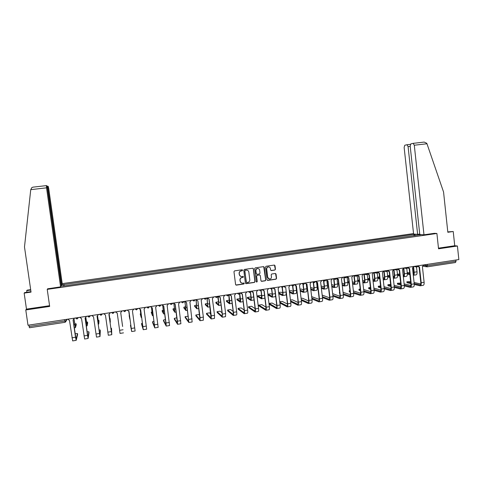 <?xml version="1.0" encoding="UTF-8"?>
<svg xmlns="http://www.w3.org/2000/svg" width="483" height="483" viewBox="0 0 483 483"><rect width="100%" height="100%" fill="white"/><g stroke="black" fill="none" stroke-linecap="round" stroke-linejoin="round"><path stroke-width="0.72" d="M242.617 270.202L242.086 269.768L234.581 270.866L233.965 271.681L235.583 284.523L236.308 285.139L243.843 284.01L244.271 283.443L243.764 283.014L242.557 283.183C241.271 283.147 240.492 282.489 240.22 281.221L240.087 280.152C240.051 278.751 240.703 277.876 242.049 277.538L243.015 277.393L243.444 276.825L242.925 276.397L241.766 276.56C240.462 276.542 239.671 275.884 239.387 274.592L239.254 273.523C239.218 272.122 239.876 271.247 241.222 270.915L242.188 270.77L242.617 270.202M240.57 276.312L239.248 274.525L239.115 273.456C239.079 272.056 239.731 271.186 241.077 270.848L242.043 270.709L242.249 269.78M235.867 285.006L243.704 283.938L243.939 283.032M241.325 282.893L240.081 281.148L239.948 280.08C239.912 278.679 240.564 277.81 241.911 277.471L242.871 277.327L243.094 276.415M274.851 270.057L275.455 269.254L275.02 265.686L274.272 265.076L266.085 266.272L265.481 267.081L267.045 279.814L267.763 280.424L275.968 279.192L276.572 278.383L276.047 274.084L275.316 273.475L271.784 274L271.18 274.809L271.446 276.94C271.458 278.178 270.872 278.908 269.677 279.126L267.745 277.496L266.719 269.116C266.694 267.902 267.268 267.177 268.427 266.936C269.52 266.936 270.184 267.479 270.42 268.572L270.589 269.967L271.325 270.577L274.851 270.057L275.28 269.194L274.453 265.082M436.904 233.476L438.54 248.799L457.419 246.004L458.85 259.57L27.996 325.228L25.774 309.965L49.671 306.427L47.225 289.371L436.904 233.476L434.35 233.313M253.442 268.838L252.694 268.222L244.398 269.436L243.782 270.251L245.388 283.056L246.113 283.672L254.42 282.428L255.03 281.613L253.442 268.838L252.923 268.24M255.272 267.848L263.483 266.646L264.267 267.256L265.831 279.995L265.227 280.804L261.665 281.335L260.947 280.726L260.307 275.558L259.57 274.948L257.191 275.298L256.582 276.107L257.252 281.498L256.781 282.072L256.274 281.643L254.662 268.657L255.272 267.848M413.545 233.585L62.216 283.636M457.419 246.004L454.732 245.744L438.473 248.153M455.904 260.017L456.03 261.255L455.493 262.504M29.487 327.752L65.151 322.294L29.487 327.752L29.107 326.478L64.873 321.014L66.461 320.603L66.998 319.287M28.908 325.089L29.107 326.478M30.966 291.678L24.687 292.577L24.15 293.103L26.48 309.12L25.774 309.965M61.866 284.837L63.78 284.559L63.877 285.924M415.241 235.626L414.625 234.466L413.925 234.418L63.78 284.559M414.625 234.466L416.183 234.243M421.267 234.605L419.63 234.998M63.025 286.045L419.685 234.829M62.989 285.882L61.039 286.159M47.225 289.371L47.745 288.707M64.1 285.894L63.889 284.378M414.076 235.789L413.925 234.418M245.69 283.551L254.269 282.35L254.873 281.541L253.291 268.777M245.292 270.317L244.863 270.891L246.27 282.126L246.777 282.555L247.833 282.398C249.174 282.06 249.826 281.191 249.789 279.796L248.836 272.116C248.552 270.812 247.749 270.154 246.427 270.154L245.147 270.257L244.863 270.891M246.463 282.464L244.718 270.824M247.399 270.281L246.312 270.166M245.147 270.257L246.161 270.106M261.267 281.239L265.064 280.732L265.668 279.923L263.724 266.658M259.8 274.966L257.034 275.232L256.425 276.041L257.252 281.498M256.479 281.981L257.095 281.426M259.643 270.19C259.407 269.097 258.737 268.554 257.638 268.554C256.467 268.789 255.893 269.52 255.918 270.734L256.286 273.698L257.071 274.302L259.401 273.958L260.005 273.149L259.643 270.19M258.369 268.633L257.481 268.494C256.316 268.735 255.736 269.46 255.761 270.673L255.918 270.734M256.63 274.223L256.129 273.632L255.761 270.673M270.969 270.51L274.676 269.997M269.091 266.996L268.258 266.882C267.099 267.123 266.531 267.848 266.55 269.055L266.719 269.116M268.789 278.957L267.582 277.429L266.55 269.055M267.377 280.327L275.793 279.126L276.397 278.317L275.509 273.487M76.248 324.697L76.121 323.809L74.72 323.773M74.044 319.474L75.439 327.661L76.254 324.727M76.121 323.809L75.312 326.707L74.104 319.42M77.618 334.429L77.497 333.548L75.076 333.687M67.614 319.191L69.498 320.458L72.661 340.913L76.151 340.358M77.497 333.548L76.066 339.38L73.132 319.903M74.509 318.14L73.066 319.915L75.511 337.255L76.193 340.352L77.624 334.465M87.646 322.946L87.52 322.052L86.469 321.98M85.835 317.82L87.139 325.844L87.652 322.97M87.52 322.052L87.012 324.896L85.883 317.79M98.979 321.207L98.852 320.307L98.146 320.211M97.548 316.124L98.761 324.045L98.979 321.219M98.852 320.307L98.635 323.097L97.578 316.111M30.749 189.656L31.884 187.531L33.146 187.132L46.386 185.611L46.531 187.833L30.749 189.656L24.488 246.946L31.033 292.112L24.15 293.103M61.214 285.272L62.289 284.167L48.753 188.726L48.246 186.42L47.763 186.203L47.889 188.382L47.467 188.43M61.631 285.212L47.889 188.382M26.915 292.257L26.686 290.639L27.187 290.144L30.677 289.649M30.731 290.06L26.686 290.639M47.672 288.798L60.598 286.866L61.287 285.773L47.431 188.195L46.911 185.828L46.404 185.605L32.814 187.175M60.598 286.866L46.531 187.833M26.48 309.12L49.562 305.703M423.983 234.798L414.287 145.226L413.146 143.348L410.852 143.862L410.182 146.126L419.781 234.503L423.983 234.798L434.416 233.313M413.237 143.336L424.183 142.08L426.779 143.282L426.972 143.759L443.557 191.999L447.832 232.281L453.229 231.502L447.789 231.888M453.229 231.502L454.732 245.744M406.982 144.737L404.778 145.232L404.138 147.448L413.599 234.062L417.632 234.346L408.081 146.584L406.982 144.737M419.733 234.05L417.632 234.346M89.005 332.654L88.884 331.767L87.067 331.779M79.683 317.355L81.555 318.617L84.622 339.018L88.099 338.462M88.884 331.767L88.003 337.49L85.147 318.068M86.535 316.341L85.093 318.08L87.514 335.359L88.135 338.456L89.011 332.678M100.319 330.885L100.198 329.992L98.979 329.919M91.673 315.526L93.527 316.788L96.503 337.134L99.999 336.536L100.325 330.903M100.198 329.992L99.86 335.613L97.077 316.244M98.478 314.518L97.047 316.25L99.993 336.579M109.17 314.391L110.317 322.252L110.112 318.575L109.75 318.478M110.112 318.575L110.184 321.31L109.188 314.385M121.299 316.848L120.72 312.634L121.293 316.83M129.359 315.484L128.804 311.396L129.842 319.227L129.148 315.64M110.347 312.712L108.916 314.439L111.778 334.713L111.567 329.134L111.44 328.229L110.824 328.114M103.579 313.709L105.427 314.97L108.307 335.262L111.766 334.713M111.44 328.229L111.645 333.747L108.935 314.433M122.622 326.478L120.714 312.634L122.604 326.448M115.413 311.909L117.242 313.165L120.038 333.403L123.485 332.853M120.714 312.634L122.127 310.883M130.833 325.011L130.458 325.246L131.563 330.595L128.973 311.372M127.174 310.146L128.985 311.372L131.69 331.555L130.458 325.246M133.839 309.102L132.433 310.841L135.113 331.012L131.702 331.549M140.752 313.666L140.221 313.938L141.193 317.464L140.873 314.373L141.259 314.312M140.233 309.621L140.873 314.373M140.221 313.938L141.066 316.528L140.203 309.621M138.893 308.559L140.65 309.585L143.27 329.72L141.634 324.401M142.449 323.121L141.519 323.513L143.137 328.76L140.625 309.591M145.474 307.327L144.079 309.066L146.669 329.177L143.288 329.714M152.073 311.885L151.227 312.241L152.477 315.713L152.217 312.622L152.827 312.525M151.571 307.816L152.217 312.622M151.227 312.241L152.35 314.783L151.529 307.804M150.448 306.566L152.242 307.816L154.777 327.891L152.628 322.668M154.005 321.292L152.507 321.793L154.645 326.943L152.199 307.822M150.545 306.94L150.412 306.572M157.035 305.564L155.647 307.297L158.152 327.359L154.801 327.891M162.831 305.968L163.689 313.974L162.282 311.426M163.332 310.14L162.167 310.557L163.562 313.05L162.771 305.938M161.98 304.809L163.761 306.059L166.007 322.982L166.206 326.079L163.544 320.947M165.482 319.511L163.429 320.078L166.074 325.131L163.701 306.065M162.131 305.316L161.926 304.821M168.525 303.813L167.142 305.54L169.563 325.548L166.243 326.073M174.013 304.067L174.834 312.247L173.149 309.742M174.514 308.414L173.035 308.885L174.707 311.324L173.934 304.006M173.433 303.064L175.202 304.308L177.424 321.183L177.563 324.28L174.399 319.233M176.899 317.778L174.291 318.375L177.43 323.332L175.124 304.32M173.657 303.686L173.361 303.076M179.936 302.074L178.559 303.795L180.896 323.749L177.611 324.274M184.729 301.344L185.816 307.442L185.907 310.533L183.951 308.069M185.629 306.705L183.842 307.218L185.774 309.609L185.001 301.905M184.82 301.362L186.571 302.569L188.847 322.493L185.188 317.53M188.261 316.202L185.08 316.685L188.714 321.551L186.48 302.581M191.274 300.348L189.91 302.062L192.162 321.968L188.907 322.481M196.08 299.617L196.907 308.824L194.685 306.403M196.684 305.027L194.577 305.564L196.78 307.906L195.983 299.629M199.624 315.26L198.96 314.511L195.808 315.007L199.932 319.776L197.867 300.843L200.04 317.621L200.065 320.712L195.917 315.84M196.478 300.408L196.02 299.623M196.122 299.611L197.758 300.861M202.54 298.633L201.182 300.335L203.349 317.096L203.355 320.193L200.131 320.7M207.08 297.939L207.841 307.134L205.36 304.749M207.66 303.366L205.251 303.922L207.714 306.216L206.966 297.957M207.358 297.896L209.091 299.128L211.24 315.852L211.204 318.949L206.573 314.155M210.896 314.113L209.598 312.845L206.47 313.334L211.071 318.013L208.97 299.146M207.775 298.76L207.243 297.914M213.734 296.924L212.387 298.627L214.53 315.333L214.476 318.43L211.282 318.937M218.014 296.272L218.793 302.358L218.708 305.449L215.967 303.107M218.582 301.736L215.865 302.286L218.582 304.531L218.642 302.237L217.73 296.797M218.521 296.194L220.242 297.425L222.367 314.101L222.277 317.192L217.169 312.489M222.071 312.845L220.176 311.185L217.066 311.674L222.144 316.256L222.216 313.962L220.109 297.443M218.998 297.111L218.394 296.212M224.861 295.228L223.52 296.924L225.639 313.582L225.531 316.673L222.367 317.18M228.924 294.986L229.648 300.686C229.872 302.684 229.823 303.71 229.51 303.771L226.515 301.47M229.431 300.154L226.412 300.661L229.383 302.859L228.809 295.24M229.618 294.503L231.327 295.729L233.428 312.356C233.651 314.361 233.603 315.393 233.283 315.447L227.698 310.823M233.168 311.487L230.693 309.537L227.596 310.026L233.15 314.518L233.259 312.223L231.176 295.753M230.143 295.469L229.473 294.527M235.915 293.543L234.581 295.234L236.676 311.843C236.899 313.847 236.845 314.88 236.513 314.934L233.38 315.429M239.767 293.724L240.437 299.019C240.655 301.012 240.588 302.044 240.244 302.11L236.996 299.846M240.238 298.748L236.893 299.049L240.117 301.199L239.628 293.881M240.643 292.825L242.339 294.05L244.416 310.623C244.639 312.622 244.567 313.654 244.217 313.715L238.167 309.174M244.181 310.068L241.144 307.9L238.071 308.383L244.084 312.785L244.235 310.491L242.176 294.075M241.216 293.821L240.486 292.849M246.898 291.871L245.575 293.555L247.646 310.116C247.864 312.115 247.791 313.141 247.429 313.201L244.32 313.696M250.526 292.293L251.16 297.371C251.371 299.357 251.287 300.384 250.919 300.456L247.411 298.234M250.979 297.329L250.375 296.973L247.314 297.443L250.792 299.551L250.967 297.256L250.363 292.396M251.595 291.152L253.285 292.378L255.338 308.903C255.555 310.895 255.465 311.927 255.084 311.988L248.576 307.532M255.121 308.607L251.534 306.27L248.479 306.753L254.952 311.064L255.139 308.77L253.104 292.402M252.211 292.179L251.426 291.183M257.819 290.205L256.497 291.883L258.544 308.396C258.755 310.388 258.665 311.42 258.272 311.487L255.199 311.97M261.2 290.778L261.816 295.729C262.021 297.709 261.925 298.736 261.52 298.808L257.771 296.628M261.641 295.88L260.717 295.379L257.674 295.85L261.394 297.908L261.611 295.614L261.019 290.838M264.877 298.15L261.635 298.79M262.486 289.498L264.159 290.712L266.193 307.188C266.399 309.18 266.296 310.207 265.879 310.279L258.918 305.902M265.988 307.116L261.864 304.652L258.822 305.129L265.753 309.355L265.982 307.061L263.966 290.742M263.138 290.543L262.299 289.522M268.663 288.556L267.353 290.223L269.381 306.687C269.586 308.673 269.478 309.706 269.055 309.772L266.006 310.261M271.802 289.202L272.406 294.093C272.605 296.067 272.49 297.099 272.062 297.178L268.065 295.035M272.237 294.413L270.993 293.797L267.968 294.153L271.935 296.278C272.255 296.218 272.34 295.451 272.189 293.984L271.603 289.226M275.582 295.831L275.153 296.695L272.183 297.154M273.306 287.844L274.966 289.063L276.976 305.491C277.182 307.472 277.061 308.504 276.614 308.577L269.2 304.278M276.777 305.6L272.128 303.04L269.109 303.396L276.481 307.659C276.813 307.605 276.904 306.838 276.753 305.365L274.761 289.088M273.988 288.912L273.1 287.88M279.446 286.908L278.142 288.574L280.146 304.99C280.345 306.971 280.218 308.003 279.766 308.076L276.747 308.559M282.754 292.933L281.215 292.221L278.606 292.42M282.338 287.578L282.929 292.469C283.129 294.443 282.996 295.469 282.537 295.554L278.776 293.773M279.796 302.159L287.15 305.968C287.5 305.914 287.602 305.147 287.457 303.68L286.027 291.992C286.22 293.96 286.081 294.992 285.61 295.077L282.664 295.53M278.667 292.903L282.41 294.654C282.754 294.594 282.851 293.827 282.706 292.366L282.12 287.572M287.494 304.067L282.338 301.446L279.735 301.627M284.052 286.208L285.707 287.421L287.693 303.801C287.892 305.781 287.753 306.808 287.282 306.886L279.905 303.028M284.765 287.294L283.841 286.244M290.156 285.278L288.858 286.938L290.844 303.3C291.038 305.28 290.893 306.307 290.41 306.391L287.421 306.862M293.211 291.442L291.37 290.657L289.317 290.736M292.801 285.924L293.392 290.857C293.586 292.825 293.435 293.851 292.946 293.936L289.528 292.444M295.916 285.809L296.465 290.386C296.659 292.348 296.502 293.374 296.007 293.465L293.084 293.918M289.42 291.569L292.819 293.042C293.187 292.976 293.296 292.215 293.157 290.754L292.565 285.864M298.144 302.527L292.481 299.852L290.434 299.919M290.543 300.824L297.745 304.29C298.12 304.23 298.234 303.469 298.096 302.002L296.381 285.791L298.343 302.123C298.536 304.091 298.385 305.123 297.878 305.208L290.645 301.694M295.475 285.676L294.509 284.614M294.739 284.578L296.127 285.821M300.806 283.654L299.514 285.308L301.477 301.627C301.664 303.602 301.507 304.628 300.994 304.713L298.029 305.184M303.602 289.945L301.47 289.106L299.967 289.106M303.191 284.221L303.795 289.257C303.982 291.213 303.813 292.239 303.3 292.33L300.209 291.08M306.294 284.137L306.85 288.786C307.031 290.742 306.862 291.768 306.337 291.859L303.445 292.312M300.1 290.211L303.173 291.442C303.553 291.37 303.68 290.609 303.541 289.154L302.932 284.089M308.722 300.975L302.569 298.271L301.072 298.259M301.217 299.46L308.281 302.624C308.679 302.557 308.806 301.797 308.667 300.335L306.989 284.167L308.933 300.45C309.12 302.418 308.945 303.445 308.414 303.535L301.32 300.335M306.113 284.07L305.117 282.996M305.359 282.96L306.741 284.197M311.384 282.042L310.104 283.69L312.042 299.961C312.223 301.929 312.048 302.956 311.511 303.046L308.571 303.511M313.926 288.448L310.557 287.518M313.509 282.446L314.131 287.663C314.312 289.613 314.131 290.639 313.582 290.736L310.817 289.697M316.606 282.446L317.168 287.192C317.349 289.148 317.162 290.174 316.606 290.271L313.739 290.712M310.714 288.822L313.461 289.848C313.865 289.776 313.998 289.015 313.865 287.566L313.244 282.32M319.227 299.424L311.644 296.647M315.912 281.354L317.53 282.555L319.45 298.79C319.631 300.758 319.444 301.784 318.883 301.875L311.921 298.941M311.813 298.071L318.75 300.969C319.166 300.897 319.311 300.136 319.172 298.681L317.265 282.585M316.685 282.464L315.683 281.498M321.901 280.442L320.627 282.084L322.541 298.307C322.722 300.269 322.529 301.295 321.962 301.386L319.052 301.851M324.184 286.944L321.086 285.972M323.773 280.732L324.407 286.075C324.582 288.025 324.383 289.051 323.809 289.154L321.358 288.291M326.852 280.768L327.426 285.61C327.601 287.56 327.396 288.586 326.816 288.689L323.972 289.124M321.255 287.421L323.682 288.266C324.111 288.188 324.256 287.427 324.129 285.984L323.495 280.647M329.672 297.866L322.161 295.077M326.399 279.754L328.005 280.955L329.907 297.142C330.082 299.104 329.877 300.13 329.291 300.227L322.451 297.534M322.348 296.665L329.158 299.321C329.593 299.249 329.75 298.488 329.617 297.033L327.734 280.985M327.184 280.877L326.194 280.025M332.352 278.848L331.084 280.484L332.98 296.659C333.155 298.615 332.944 299.641 332.346 299.738L329.466 300.197M333.982 279.077L334.616 284.505C334.791 286.449 334.574 287.47 333.976 287.578L331.833 286.872M337.037 279.035L337.617 284.04C337.786 285.984 337.569 287.005 336.959 287.113L334.145 287.548M331.73 286.002L333.85 286.691C334.296 286.612 334.453 285.851 334.327 284.409L333.693 278.993M331.561 284.541L334.375 285.447M336.82 278.166L338.42 279.367L340.298 295.505C340.473 297.456 340.249 298.482 339.634 298.585L332.914 296.103M332.811 295.234L339.501 297.685C339.96 297.606 340.123 296.846 339.996 295.397L338.13 279.397M337.623 279.289L336.639 278.528M342.743 277.266L341.481 278.896L343.353 295.022C343.522 296.973 343.298 297.999 342.67 298.102L339.815 298.554M332.624 293.64L340.044 296.314M338.71 284.348L338.335 283.406M344.131 277.441L344.771 282.935C344.934 284.879 344.705 285.9 344.077 286.008L342.242 285.447M347.144 277.212L347.754 282.477C347.917 284.415 347.682 285.441 347.048 285.55L344.258 285.984M342.139 284.578L343.956 285.127C344.421 285.048 344.59 284.288 344.47 282.845L343.83 277.363M341.976 283.183L344.506 283.95M339.766 293.435L339.392 292.481M339.634 292.257L339.67 292.577M347.18 276.59L348.768 277.785L350.628 293.875C350.797 295.825 350.555 296.852 349.915 296.954L343.31 294.666M343.208 293.797L349.783 296.055C350.26 295.976 350.435 295.216 350.314 293.773L348.466 277.816M347.995 277.719L347.023 277.019M353.067 275.69L351.811 277.32L353.665 293.398C353.828 295.342 353.586 296.369 352.934 296.477L350.103 296.924M343.033 292.281L350.356 294.763M349.064 282.984L348.297 282.76L348.152 281.891M348.901 281.565L348.14 281.788L348.968 282.126M354.22 275.823L354.86 281.384C355.023 283.316 354.776 284.342 354.124 284.451L352.578 284.01M357.227 275.721L357.825 280.925C357.988 282.857 357.734 283.883 357.076 283.998L354.311 284.421M352.481 283.141L353.997 283.575C354.486 283.491 354.667 282.73 354.546 281.293L353.906 275.745M352.33 281.812L354.576 282.452M350.115 292.064L349.342 291.81L349.197 290.935M349.946 290.597L349.185 290.832L350.018 291.207M357.48 275.02L359.056 276.21L360.898 292.257C361.055 294.201 360.801 295.228 360.131 295.336L353.641 293.217M353.544 292.354L359.998 294.437C360.499 294.358 360.686 293.598 360.566 292.155L358.742 276.24M358.295 276.149L357.342 275.515M363.325 274.127L362.075 275.751L363.91 291.78C364.073 293.724 363.814 294.751 363.131 294.859L360.33 295.306M353.375 290.905L360.602 293.211M359.358 281.607L358.06 281.251L357.909 280.382M359.171 279.989L357.897 280.285L359.261 280.756M364.254 274.223L364.894 279.838C365.051 281.764 364.786 282.79 364.11 282.905L362.86 282.567M367.273 274.416L367.841 279.379C367.998 281.311 367.732 282.332 367.044 282.452L364.303 282.875M362.757 281.704L363.983 282.03C364.49 281.939 364.683 281.184 364.568 279.748L363.928 274.145M362.612 280.436L364.587 280.961M360.396 290.681L359.098 290.277L358.947 289.408M360.203 288.991L358.935 289.299L360.3 289.824M367.726 273.559L369.278 274.646L371.101 290.651C371.258 292.583 370.986 293.61 370.292 293.724L363.91 291.762M363.808 290.899L370.159 292.831C370.672 292.746 370.878 291.986 370.757 290.549L368.952 274.676M368.541 274.592L367.593 274.006M373.528 272.575L372.284 274.187L374.096 290.174C374.253 292.112 373.975 293.139 373.274 293.253L370.497 293.694M363.651 289.516L370.787 291.66M369.38 278.45L367.762 278.715M374.222 272.641L374.862 278.299C375.019 280.225 374.742 281.245 374.035 281.366L373.069 281.124M377.247 273.022L377.797 277.846C377.947 279.772 377.664 280.792 376.951 280.913L374.234 281.335M372.973 280.261L373.908 280.49C374.434 280.4 374.639 279.645 374.524 278.214L373.884 272.563M372.834 279.047L374.536 279.47M367.786 278.933L369.489 279.367M369.586 280.225L367.877 279.784M370.612 289.287L368.795 288.756L368.638 287.88M370.401 287.427L368.626 287.777L370.515 288.429M377.923 272.128L379.445 273.094L381.244 289.051C381.395 290.983 381.105 292.004 380.387 292.124L374.108 290.307M374.011 289.444L380.254 291.237C380.791 291.146 381.002 290.386 380.888 288.949L379.107 273.124M378.72 273.046L377.784 272.503M383.665 271.029L382.427 272.641L384.22 288.58C384.371 290.512 384.082 291.533 383.351 291.654L380.598 292.088M373.86 288.116L380.906 290.12M379.535 276.94L377.712 277.145M384.136 271.072L384.776 276.771C384.927 278.691 384.631 279.711 383.9 279.838L383.218 279.681M387.161 271.573L387.692 276.318C387.837 278.238 387.541 279.259 386.798 279.385L384.112 279.802M383.122 278.812L383.78 278.963C384.323 278.872 384.54 278.111 384.426 276.687L383.792 271.011M382.989 277.653L384.426 277.991M377.76 277.52L379.65 277.979M379.747 278.83L377.839 278.365M380.767 287.88L378.443 287.24L378.274 286.371M380.544 285.9L378.261 286.268L380.67 287.029M388.06 270.673L389.546 271.555L391.321 287.457C391.471 289.389 391.17 290.41 390.421 290.531L384.245 288.84M384.154 287.983L390.288 289.649C390.844 289.552 391.067 288.792 390.958 287.367L389.195 271.579M388.833 271.5L387.909 271.005M393.742 269.496L392.51 271.102L394.285 286.993C394.43 288.919 394.122 289.945 393.367 290.066L390.638 290.5M384.009 286.709L390.964 288.58M389.63 275.485L387.608 275.606M393.995 269.514L394.635 275.25C394.774 277.164 394.466 278.184 393.711 278.317L393.307 278.232M397.002 270.082L397.527 274.803C397.666 276.717 397.358 277.737 396.591 277.87L393.929 278.28M393.21 277.369L393.591 277.447C394.152 277.351 394.376 276.59 394.273 275.171L393.705 270.063M393.084 276.252L394.255 276.511M387.668 276.107L389.751 276.584M389.847 277.435L387.734 276.946M390.856 286.473L388.03 285.737L387.855 284.861M390.632 284.427L387.843 284.765L390.765 285.622M398.137 269.206L399.586 270.015L401.343 285.882C401.488 287.802 401.168 288.828 400.395 288.955L394.315 287.379M394.231 286.522L400.262 288.067C400.836 287.971 401.071 287.216 400.968 285.785L399.224 270.045M398.886 269.973L397.98 269.514M406.318 268.445L403.77 267.962L402.532 269.568L404.289 285.417C404.428 287.337 404.108 288.363 403.323 288.49L400.624 288.919M394.092 285.302L400.956 287.047M399.67 274.121L397.449 274.096M403.794 267.968L404.428 273.74C404.567 275.648 404.247 276.668 403.462 276.801L403.329 276.783M406.783 268.554L407.308 273.3C407.441 275.207 407.115 276.228 406.33 276.361L403.685 276.771M403.239 275.92L403.341 275.938C403.921 275.841 404.162 275.081 404.06 273.662L403.534 268.953M403.118 274.851L404.023 275.038M397.515 274.694L399.791 275.183M399.888 276.034L397.575 275.533M400.884 285.061L397.563 284.239L397.376 283.364M400.667 283.056L397.364 283.267L400.793 284.209M408.147 267.739L409.566 268.494L411.305 284.312C411.444 286.226 411.111 287.252 410.309 287.379L404.325 285.912M404.247 285.055L410.176 286.497C410.773 286.401 411.021 285.64 410.918 284.215L409.192 268.518M408.878 268.451L407.984 268.023M413.714 266.447L412.494 268.047L414.227 283.847C414.366 285.761 414.028 286.787 413.225 286.92L410.544 287.343M404.114 283.883L410.894 285.519M409.656 272.762L407.229 272.599M413.617 267.196L414.166 272.237C414.305 274.006 414.009 275.026 413.291 275.292M416.503 266.996L417.028 271.796C417.161 273.698 416.823 274.718 416.008 274.857L413.388 275.262M413.279 274.38L413.786 272.164L413.291 267.673M413.086 273.444L413.738 273.571M404.428 273.74L407.308 273.3L409.765 273.783M409.862 274.628L407.35 274.115M410.852 283.642L407.042 282.748L406.849 281.879M410.635 281.68L406.837 281.782L410.761 282.796M418.097 266.278L419.486 266.978L421.206 282.748C421.339 284.662 420.995 285.682 420.168 285.815L414.269 284.445M414.203 283.593L420.035 284.94C420.645 284.837 420.904 284.076 420.808 282.658L419.099 267.002M418.809 266.936L417.928 266.544M423.609 264.944L422.402 266.531L424.11 282.289C424.243 284.203 423.893 285.224 423.06 285.356L420.409 285.779M414.076 282.464L420.771 283.998M423.603 265.36L427.527 265.608L456.03 261.255M425.517 264.648L425.632 265.698L427.087 266.87L427.395 264.364M66.358 319.384L66.527 320.537L65.175 322.288L64.68 319.637M78.439 317.542L77.093 318.925L75.42 318.001M90.484 315.707L89.144 317.083L87.483 316.166M102.444 313.884L101.116 315.26L99.468 314.336M114.326 312.072L113.004 313.443L111.368 312.525M126.135 310.273L124.819 311.638L123.195 310.72M137.866 308.486L136.556 309.845L134.944 308.933M149.519 306.711L148.221 308.063L146.615 307.152M161.093 304.948L159.807 306.294L158.213 305.383M172.6 303.191L172.286 303.964M171.314 304.538L169.732 303.632M184.029 301.452L183.757 302.165M182.755 302.793L181.179 301.887M194.118 301.054L192.554 300.154M205.408 299.333L203.856 298.428M216.626 297.619L215.086 296.719M229.02 294.594L228.912 295.016M227.771 295.916L226.243 295.016M238.85 294.225L240.015 293.235M238.674 294.238L237.334 293.326M249.856 292.541L248.353 291.647M260.796 290.875L262.003 289.679M260.633 290.887L259.299 289.981M271.663 289.214L270.178 288.321M282.464 287.56L280.991 286.673M293.199 285.924L291.732 285.036M303.867 284.294L302.412 283.412M314.469 282.676L313.02 281.794M325.005 281.064L323.568 280.188M335.48 279.464L334.049 278.588M345.888 277.876L344.464 277M356.231 276.3L354.818 275.425M366.506 274.73L365.106 273.855M376.728 273.167L375.333 272.297M386.883 271.615L385.5 270.752M396.978 270.075L395.601 269.212M407.012 268.542L405.648 267.679M416.986 267.021L415.628 266.157M73.808 324.709L74.762 324.564M75.511 337.255L71.961 337.81M85.817 322.855L86.529 322.747M97.741 321.02L98.218 320.947M47.08 186.281L47.745 186.209L47.08 186.287M407.06 144.725L410.381 144.345L407.091 144.725M426.972 143.759L414.287 145.226M410.206 146.337L408.081 146.584M87.514 335.359L83.988 335.914M99.444 333.481L95.936 334.031M111.289 331.61L107.806 332.159M123.056 329.756L119.597 330.3M134.751 327.915L131.31 328.458M141.519 323.513L141.64 324.419M146.367 326.079L142.95 326.623M152.507 321.793L152.628 322.692M157.911 324.262L154.518 324.799M162.167 310.557L162.282 311.457M163.489 310.883L164.323 310.756M163.429 320.078L163.55 320.978M169.382 322.451L166.007 322.982M173.035 308.885L173.156 309.778M174.689 309.156L175.74 308.993M174.291 318.375L174.405 319.269M180.775 320.658L177.424 321.183M183.842 307.218L183.957 308.112M185.816 307.442L187.09 307.248M185.08 316.685L185.194 317.579M192.101 318.871L188.768 319.396M194.577 305.564L194.697 306.457M196.877 305.739L198.362 305.51M195.808 315.007L195.923 315.894M203.349 317.096L200.04 317.621M205.251 303.922L205.366 304.809M207.865 304.042L209.568 303.783M206.47 313.334L206.579 314.222M214.53 315.333L211.24 315.852M215.865 302.286L215.979 303.173M218.793 302.358L220.695 302.062M217.066 311.674L217.175 312.555M225.639 313.582L222.367 314.101M226.412 300.661L226.521 301.543M229.648 300.686L231.755 300.36M227.596 310.026L227.71 310.901M236.676 311.843L233.428 312.356M236.893 299.049L237.002 299.931M240.437 299.019L242.75 298.663M238.071 308.383L238.179 309.259M247.646 310.116L244.416 310.623M247.314 297.443L247.423 298.319M251.16 297.371L253.672 296.979M248.479 306.753L248.588 307.629M258.544 308.396L255.338 308.903M257.674 295.85L257.783 296.725M261.816 295.729L264.527 295.306M258.822 305.129L258.93 306.005M269.381 306.687L266.193 307.188M267.968 294.262L268.077 295.137M272.406 294.093L275.316 293.646M269.109 303.517L269.218 304.387M280.146 304.99L276.976 305.491M282.929 292.469L286.027 291.992M290.844 303.3L287.693 303.801M293.392 290.857L296.465 290.386M301.477 301.627L298.343 302.123M303.795 289.257L306.85 288.786M312.042 299.961L308.933 300.45M314.131 287.663L317.168 287.192M322.541 298.307L319.45 298.79M324.407 286.075L327.426 285.61M332.98 296.659L329.907 297.142M334.616 284.505L337.617 284.04M343.353 295.022L340.298 295.505M338.372 283.418L338.474 284.276M344.771 282.935L347.754 282.477M339.428 292.493L339.531 293.35M353.665 293.398L350.628 293.875M348.195 281.909L348.297 282.76M354.86 281.384L357.825 280.925M349.245 290.959L349.342 291.81M363.91 291.78L360.898 292.257M360.221 294.376L359.92 294.425M357.963 280.4L358.06 281.251M364.894 279.838L367.841 279.379M359.002 289.426L359.098 290.277M374.096 290.174L371.101 290.651M370.383 292.764L370.075 292.819M374.862 278.299L377.797 277.846M368.698 287.904L368.795 288.756M384.22 288.58L381.244 289.051M380.489 291.164L380.163 291.219M384.776 276.771L387.692 276.318M378.346 286.395L378.443 287.24M394.285 286.993L391.321 287.457M390.53 289.577L390.198 289.631M394.635 275.25L397.527 274.803M393.512 277.435L393.814 277.393M387.934 284.892L388.03 285.737M404.289 285.417L401.343 285.882M400.516 287.995L400.165 288.055M403.263 275.926L403.577 275.878M397.467 283.4L397.563 284.239M414.227 283.847L411.305 284.312M410.441 286.425L410.079 286.485M414.166 272.237L417.028 271.796M406.952 281.909L407.042 282.748M424.11 282.289L421.206 282.748M420.307 284.867L419.932 284.922M76.737 318.943L78.379 317.554M88.806 317.102L90.418 315.719M100.796 315.272L102.384 313.896M112.708 313.461L114.266 312.084M124.542 311.656L126.075 310.285M136.291 309.863L137.806 308.498M147.967 308.082L149.464 306.717M159.565 306.313L161.044 304.954M171.085 304.556L172.552 303.203M182.532 302.805L183.987 301.458M193.906 301.072L195.343 299.726M205.209 299.345L206.633 298.005M216.432 297.631L217.851 296.296M227.59 295.928L228.996 294.6M249.687 292.559L251.075 291.231M271.506 289.226L272.883 287.91M282.314 287.578L283.684 286.262M293.054 285.936L294.419 284.626M291.05 285.145L292.046 285.538M303.729 284.306L305.087 283.002M301.609 283.533L302.769 283.956M314.336 282.688L315.689 281.39M312.109 281.933L313.425 282.38M324.878 281.082L326.224 279.784M322.541 280.345L324.015 280.81M335.353 279.482L336.699 278.184M332.914 278.763L334.532 279.24M345.762 277.888L347.108 276.602M343.22 277.194L344.983 277.677M356.11 276.312L357.456 275.02M353.465 275.63L355.367 276.119M366.392 274.742L367.738 273.456M363.645 274.078L365.685 274.567M376.613 273.179L377.96 271.899M373.77 272.539L375.937 273.028M386.774 271.627L388.115 270.353M383.828 271.005L386.128 271.494M396.869 270.088L398.215 268.814M393.826 269.478L396.253 269.961M406.909 268.554L408.25 267.28M416.883 267.033L418.224 265.759M413.714 266.471L416.322 266.93M66.286 319.396L66.461 320.603L65.175 322.288M455.535 262.511L427.183 266.851M426.398 266.779L423.126 266.224M74.255 327.842L75.402 327.667M86.252 325.983L87.109 325.85M98.176 324.135L98.743 324.045M424.183 142.08L413.261 143.336M141.211 317.464L141.676 317.391M152.501 315.713L153.238 315.598M163.725 313.968L164.727 313.817M174.876 312.241L176.144 312.048M185.961 310.527L187.482 310.285M196.973 308.818L198.755 308.54M207.913 307.122L209.954 306.802M218.793 305.431L221.081 305.081M229.6 303.759L232.136 303.366M240.347 302.092L243.124 301.664M251.021 300.438L254.046 299.967"/></g></svg>
